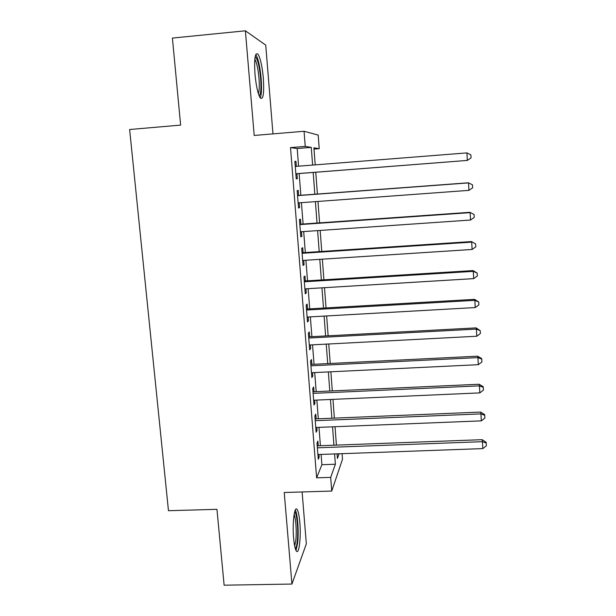 <?xml version="1.0" encoding="UTF-8"?>
<svg xmlns="http://www.w3.org/2000/svg" width="616" height="616" viewBox="0 0 616 616"><rect width="100%" height="100%" fill="white"/><g stroke="black" fill="none" stroke-linecap="round" stroke-linejoin="round"><path stroke-width="0.92" d="M299.823 522.507C299.253 515.892 298.375 511.596 297.197 509.625C294.556 504.851 292.215 522.576 293.616 538.091C294.202 544.69 295.072 548.941 296.234 550.85C298.999 555.547 301.178 537.406 299.823 522.507M263.34 78.286C262.231 66.474 260.476 58.466 258.089 54.27C255.101 51.844 254.061 58.435 254.97 74.043C256.125 85.955 257.873 93.909 260.206 97.898C263.217 100.192 264.256 93.647 263.34 78.286M342.08 453.676L342.496 459.251L331.739 491.052L330.684 477.377L335.374 464.233L334.588 453.946M272.965 133.88L265.735 45.114L245.391 30.8L172.411 38.077L180.634 125.102L129.63 129.514L168.468 510.702L216.955 509.324L224.124 585.2L291.93 584.053L306.337 543.851L302.11 491.961M298.575 166.181L297.197 148.533L290.513 147.609L305.228 146.408L304.065 131.27L318.202 135.096L319.219 148.672L313.914 147.809L315.207 164.872M314.006 149.095L319.219 148.672M318.264 445.792L317.895 441.095L317.001 443.081L318.272 459.259L319.157 457.164L318.949 454.508M316.154 418.872L315.785 414.137L314.868 415.931L316.154 432.247L317.055 430.338L316.824 427.458M314.029 391.738L313.652 386.964L312.72 388.565L314.014 405.012L314.93 403.295L314.684 400.177M311.881 364.379L311.504 359.567L310.549 360.976L311.858 377.554L312.797 376.03L312.528 372.68M309.717 336.798L309.34 331.947L308.362 333.156L309.679 349.873L310.641 348.548L310.356 344.952M307.538 308.993L307.153 304.096L306.16 305.105L307.484 321.96L308.462 320.836L308.162 316.994M305.336 280.95L304.951 276.022L303.942 276.823L305.274 293.824L306.275 292.893L305.952 288.804M303.118 252.683L302.733 247.709L301.701 248.31L303.041 265.442L304.065 264.726L303.726 260.383M300.885 224.178L300.493 219.165L299.438 219.55L300.793 236.829L301.84 236.321L301.478 231.724M298.629 195.441L298.236 190.382L297.158 190.552L298.529 207.977L299.592 207.684L299.214 202.826M290.513 147.609L316.616 477.831L321.891 464.703L321.09 454.431M320.412 445.715L318.98 427.365M318.303 418.788L316.847 400.084M316.185 391.637L314.699 372.572M314.052 364.272L312.528 344.837M311.896 336.683L310.349 316.87M309.725 308.862L308.146 288.673M307.53 280.819L305.921 260.245M305.32 252.537L303.688 231.57M303.095 224.024L301.424 202.664M300.847 195.272L299.153 173.55M296.35 166.359L295.957 161.361L294.864 161.307L296.242 178.879L297.328 178.802L296.927 173.727M331.739 491.052L284.23 492.507L291.93 584.053M316.616 477.831L330.684 477.377M245.391 30.8L254.192 135.458L304.065 131.27M337.075 453.853L337.429 458.473L339.1 453.784M315.762 172.257L317.409 194.04M317.971 201.447L319.596 222.869M320.166 230.43L321.76 251.451M322.345 259.174L323.9 279.803M324.501 287.68L326.033 307.923M326.642 315.954L328.143 335.812M328.759 343.99L330.238 363.471M330.869 371.795L332.317 390.906M332.956 399.368L334.373 418.118M335.027 426.726L336.413 445.114M312.62 165.073L311.272 147.386L305.228 146.408M333.926 445.206L332.532 426.826M331.878 418.226L330.445 399.484M329.806 391.021L328.351 371.918M327.72 363.594L326.234 344.121M325.618 335.943L324.108 316.093M323.492 308.069L321.952 287.834M321.36 279.964L319.789 259.344M319.204 251.621L317.602 230.607M317.024 223.046L315.4 201.632M314.838 194.233L313.182 172.457M297.197 148.533L311.272 147.386M321.891 464.703L335.374 464.233M294.872 161.446L295.957 161.361M298.514 207.761L299.592 207.684M300.762 236.398L301.84 236.321M302.995 264.795L304.065 264.726M305.205 292.962L306.275 292.893M307.399 320.897L308.462 320.836M309.579 348.602L310.641 348.548M311.742 376.083L312.797 376.03M313.883 403.341L314.93 403.295M316.008 430.384L317.055 430.338M318.11 457.203L319.157 457.164M295.842 173.812L467.321 160.422L295.842 173.766M466.92 152.899L470.886 154.886L471.048 157.889L467.321 160.422L466.92 152.899L295.264 166.443M255.147 56.711L255.263 56.741C257.634 58.99 259.413 66.151 260.622 78.209C261.33 88.411 260.845 94.302 259.167 95.903M258.358 93.64C259.344 90.822 259.552 85.678 258.99 78.209C258.119 68.946 256.726 62.586 254.816 59.128M260.221 97.921C261.554 94.641 261.854 88.157 261.138 78.471C260.029 66.736 258.273 58.789 255.871 54.624L255.779 54.493M294.61 511.958C296.943 512.782 298.552 530.815 297.259 541.503C296.789 545.56 296.134 547.917 295.28 548.563M294.679 546.084L295.78 540.702C296.796 532.209 295.896 518.11 294.101 514.422M296.011 550.473L297.636 543.158C298.937 532.093 297.628 513.706 295.264 510.04M297.559 195.642L468.53 182.898L468.93 190.359L298.129 202.903M297.551 195.518L468.322 182.79L472.48 184.808L472.641 187.788L468.93 190.359M468.322 182.79L472.48 184.808M299.838 224.601L470.131 212.643L470.532 220.035L300.4 231.801M299.807 224.255L469.908 212.304L474.058 214.484L474.22 217.44L470.532 220.035M469.908 212.304L474.058 214.484M302.094 253.315L471.717 242.126L472.11 249.465L302.656 260.452M302.048 252.752L471.479 241.564L475.629 243.905L475.783 246.831L472.11 249.465M471.479 241.564L475.629 243.905M304.327 281.789L473.288 271.363L473.681 278.632L304.889 288.873M304.265 281.019L473.042 270.586L473.288 271.363L477.177 273.073L477.331 275.976L473.681 278.632M473.042 270.586L477.177 273.073M306.545 310.033L474.844 300.354L475.236 307.561L307.099 317.055M306.468 309.047L474.59 299.361L474.844 300.354L478.717 301.994L478.871 304.874L475.236 307.561M474.59 299.361L478.717 301.994M308.747 338.038L476.391 329.098L476.776 336.244L309.294 345.006M308.655 336.852L476.122 327.889L476.391 329.098L480.241 330.676L480.395 333.525L476.776 336.244M476.122 327.889L480.241 330.676M310.934 365.819L477.924 357.603L478.309 364.687L311.473 372.726M310.826 364.433L477.646 356.187L477.924 357.603L481.758 359.113L481.905 361.946L478.309 364.687M477.646 356.187L481.635 358.543L481.758 359.113M313.097 393.37L479.44 385.862L479.825 392.892L313.636 400.223M312.974 391.784L479.156 384.245L479.44 385.862L483.26 387.31L483.406 390.12L479.825 392.892M479.156 384.245L483.129 386.663L483.26 387.31M315.246 420.697L480.95 413.898L481.327 420.867L315.777 427.496M315.107 418.918L480.657 412.073L480.95 413.898L484.746 415.284L484.892 418.064L481.327 420.867M480.657 412.073L484.615 414.545L484.746 415.284M317.371 447.809L482.443 441.687L482.821 448.602L317.902 454.546M317.217 445.83L482.135 439.67L482.443 441.687L486.224 443.012L486.37 445.776L482.821 448.602M482.135 439.67L486.086 442.203L486.224 443.012"/></g></svg>

